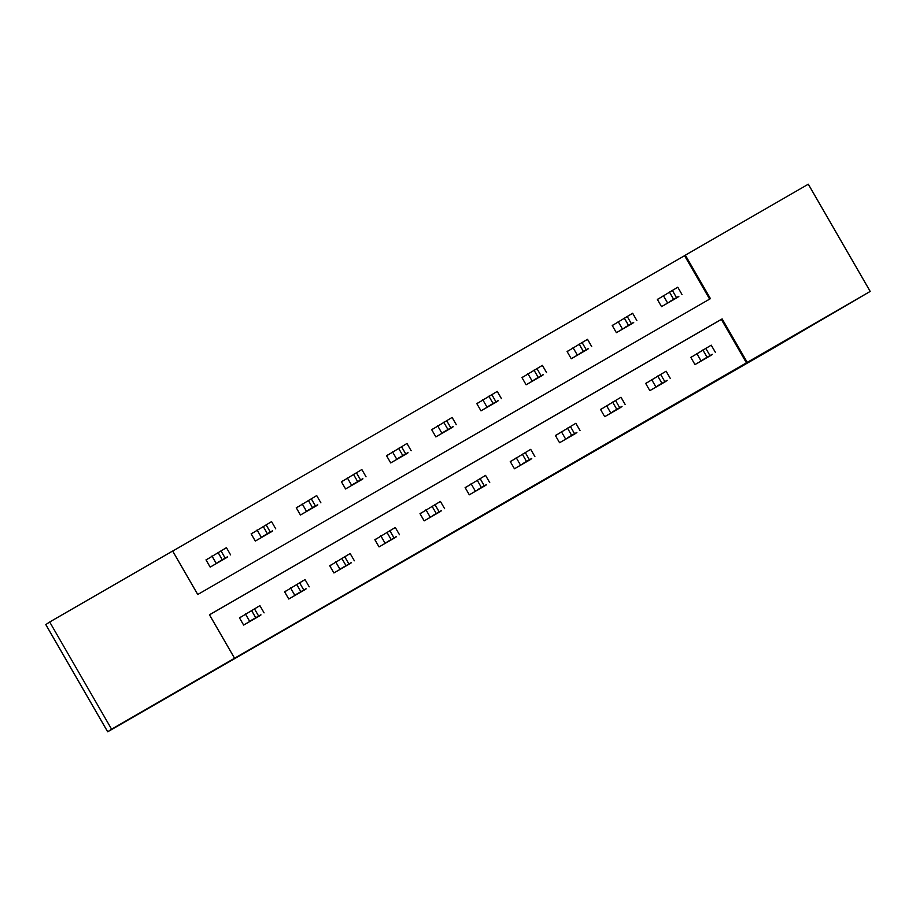 <?xml version="1.0" encoding="UTF-8"?>
<svg xmlns="http://www.w3.org/2000/svg" width="916" height="916" viewBox="0 0 916 916"><rect width="100%" height="100%" fill="white"/><g stroke="black" fill="none" stroke-linecap="round" stroke-linejoin="round"><path stroke-width="1.37" d="M530.696 487.907L568.504 465.843L530.696 487.907M165.773 698.107L128.709 719.495L165.773 698.107M849.155 303.734L812.091 325.123L849.155 303.734M402.376 561.863L440.562 539.673L402.376 561.863M870.2 291.414L774.627 347.382L107.699 731.792L111.592 729.205L49.693 621.998L172.666 551.031L197.753 594.495L710.438 298.639L685.34 255.175L808.301 184.208L870.2 291.414L747.238 362.381L722.14 318.917L209.466 614.785L234.553 658.238L111.592 729.205M234.553 658.238L747.238 362.381M486.934 513.155L528.887 488.709L486.934 513.155M478.976 517.758L442.772 538.642L478.931 517.689M746.46 362.896L721.361 319.432L209.489 614.831M692.244 356.519L690.801 357.355L694.981 364.591L712.293 354.492M647.108 382.567L645.665 383.403L649.845 390.64L667.157 380.529M601.972 408.605L600.53 409.441L604.709 416.688L622.021 406.578M556.848 434.653L555.394 435.489L559.573 442.737L576.885 432.627M511.712 460.702L510.258 461.538L514.448 468.786L531.749 458.676M466.576 486.751L465.122 487.587L469.313 494.823L486.614 484.724M421.44 512.8L419.997 513.636L424.177 520.872L441.478 510.762M376.304 538.848L374.862 539.684L379.041 546.921L396.342 536.81M331.168 564.886L329.726 565.722L333.905 572.969L351.217 562.859M286.032 590.935L284.59 591.77L288.769 599.018L306.081 588.908M240.897 616.983L239.454 617.819L243.633 625.067L260.946 614.957M709.625 299.097L684.561 255.69L172.689 551.089M658.787 298.57L657.345 299.406L661.524 306.642L678.836 296.544M613.651 324.619L612.209 325.455L616.388 332.691L633.7 322.581M568.515 350.668L567.073 351.492L571.252 358.74L588.564 348.63M523.391 376.705L521.937 377.541L526.116 384.789L543.428 374.678M478.255 402.754L476.801 403.59L480.992 410.837L498.293 400.727M433.119 428.803L431.665 429.638L435.856 436.886L453.157 426.776M387.983 454.851L386.541 455.687L390.72 462.924L408.021 452.813M342.847 480.9L341.405 481.736L345.584 488.972L362.885 478.862M297.711 506.937L296.269 507.773L300.448 515.021L317.76 504.911M252.576 532.986L251.133 533.822L255.312 541.07L272.625 530.959M207.44 559.035L205.997 559.871L210.176 567.119L227.489 557.008M107.699 731.792L45.8 624.586L49.693 621.998M684.561 255.69L685.34 255.175M721.361 319.432L722.14 318.917M520.219 493.942L507.498 501.247L520.219 493.942M463.175 526.608L479.114 517.574L463.187 526.608M662.966 305.807L677.439 297.46M657.39 299.498L677.783 287.212L681.962 294.46L677.794 287.212M669.539 301.685L678.802 296.326L669.539 301.685M696.423 363.755L710.896 355.408M715.419 352.408L711.24 345.16L690.847 357.446M702.996 359.633L712.259 354.274L702.996 359.633M617.842 331.855L632.303 323.508M612.266 325.546L632.647 313.261L636.826 320.508L632.658 313.261M624.403 327.722L633.666 322.375L624.403 327.722M572.706 357.904L587.167 349.557M567.13 351.584L587.511 339.309L591.69 346.557L587.522 339.309M579.267 353.771L588.53 348.424L579.267 353.771M651.299 389.804L665.76 381.457M670.283 378.457L666.104 371.209L645.723 383.483M657.86 385.67L667.123 380.323L657.86 385.67M606.163 415.853L620.624 407.505M625.147 404.506L620.968 397.258L600.587 409.532M612.724 411.719L621.987 406.372L612.724 411.719M527.57 383.953L542.032 375.606M521.994 377.632L542.386 365.347L546.554 372.594L542.386 365.347M534.131 379.819L543.406 374.472L534.131 379.819M482.434 410.002L496.896 401.655M476.858 403.681L497.251 391.395L501.418 398.643M488.995 405.868L498.27 400.521L488.995 405.868M437.298 436.05L451.76 427.692M431.722 429.73L452.115 417.444L456.294 424.692L452.115 417.444M443.871 431.917L453.134 426.57L443.871 431.917M561.027 441.901L575.488 433.554M575.843 423.295L580.023 430.543L575.832 423.306L555.451 435.581M567.588 437.768L576.862 432.421L567.588 437.768M515.891 467.95L530.353 459.603M530.707 449.344L534.887 456.592L530.696 449.355L510.315 461.63M522.452 463.817L531.727 458.469L522.452 463.817M470.755 493.999L485.217 485.64M489.739 482.64L485.572 475.393L465.179 487.678M477.328 489.865L486.591 484.518L477.328 489.865M392.163 462.088L406.635 453.741M386.586 455.779L406.967 443.493L411.158 450.741L406.979 443.493M398.735 457.954L407.998 452.607L398.735 457.954M425.619 520.036L440.092 511.689M440.436 501.441L444.615 508.678L440.424 501.441L420.043 513.727M432.192 515.903L441.455 510.555L432.192 515.903M347.027 488.136L361.499 479.789M341.45 481.816L361.843 469.542L366.022 476.789M353.599 484.003L362.862 478.656L353.599 484.003M380.483 546.085L394.956 537.738M395.3 527.49L399.49 534.726L395.3 527.49L374.907 539.764M387.056 541.951L396.319 536.604L387.056 541.951M301.891 514.185L316.364 505.838M296.315 507.865L316.707 495.59L320.886 502.827L316.707 495.59M308.463 510.052L317.726 504.705L308.463 510.052M335.348 572.134L349.82 563.787M354.343 560.775L350.164 553.539L329.771 565.813M341.92 568L351.183 562.653L341.92 568M256.766 540.234L271.228 531.887M251.19 533.913L271.583 521.628L275.75 528.875L271.583 521.628M263.327 536.1L272.59 530.753L263.327 536.1M290.212 598.182L304.685 589.835M305.039 579.576L309.219 586.824L305.028 579.588L284.636 591.862M296.784 594.049L306.047 588.702L296.784 594.049M211.63 566.283L226.092 557.936M206.054 559.962L226.447 547.676L230.614 554.924L226.447 547.676M218.191 562.149L227.454 556.802L218.191 562.149M245.087 624.231L259.549 615.884M259.904 605.625L264.083 612.873L259.892 605.636L239.511 617.911M251.648 620.098L260.911 614.75L251.648 620.098M667.501 302.807L663.31 295.57M676.489 297.597L672.31 290.349M673.592 299.269L669.413 292.021M696.767 353.519L700.958 360.755M702.87 349.969L707.049 357.206M705.767 348.298L709.946 355.545M622.365 328.855L618.174 321.608M631.353 323.634L627.174 316.398M628.456 325.306L624.277 318.07M577.229 354.904L573.05 347.656M586.217 349.683L582.038 342.447M583.32 351.355L579.141 344.118M651.631 379.556L655.822 386.804M657.734 376.018L661.913 383.254M660.631 374.346L664.81 381.583M606.507 405.605L610.686 412.853M612.598 402.067L616.777 409.303M615.495 400.395L619.674 407.631M532.093 380.953L527.914 373.705M541.081 375.732L536.902 368.495M538.196 377.403L534.005 370.156M486.957 407.002L482.778 399.754M495.945 401.78L491.766 394.533M493.06 403.452L488.869 396.204M441.821 433.039L437.642 425.803M450.809 427.829L446.63 420.581M447.924 429.501L443.745 422.253M561.371 431.654L565.55 438.901M567.462 428.104L571.653 435.352M570.359 426.444L574.538 433.68M516.235 457.702L520.414 464.939M522.326 454.153L526.517 461.401M525.223 452.481L529.402 459.729M471.099 483.751L475.278 490.987M477.202 480.202L481.381 487.449M480.087 478.53L484.266 485.778M396.685 459.088L392.506 451.851M405.685 453.878L401.494 446.63M402.788 455.538L398.609 448.302M425.963 509.8L430.142 517.036M432.066 506.25L436.245 513.487M434.951 504.579L439.142 511.826M351.549 485.137L347.37 477.889M360.549 479.915L356.358 472.679M357.652 481.587L353.473 474.351M380.827 535.837L385.006 543.085M386.93 532.299L391.109 539.535M389.815 530.627L394.006 537.864M306.425 511.185L302.234 503.937M315.413 505.964L311.234 498.728M312.516 507.636L308.337 500.388M335.691 561.886L339.882 569.134M341.794 558.336L345.973 565.584M344.691 556.676L348.87 563.913M261.289 537.234L257.098 529.986M270.277 532.013L266.098 524.765M267.38 533.685L263.201 526.437M290.555 587.935L294.746 595.182M296.658 584.385L300.837 591.633M299.555 582.713L303.734 589.961M216.153 563.271L211.974 556.035M225.141 558.062L220.962 550.814M222.244 559.733L218.065 552.485M245.431 613.983L249.61 621.22M251.522 610.434L255.701 617.682M254.419 608.762L258.598 616.01M711.24 345.16L715.43 352.408M666.115 371.209L670.294 378.445M620.979 397.258L625.159 404.494M501.43 398.643L497.251 391.395M485.572 475.393L489.751 482.64M366.034 476.778L361.843 469.542M350.164 553.527L354.355 560.775"/></g></svg>
